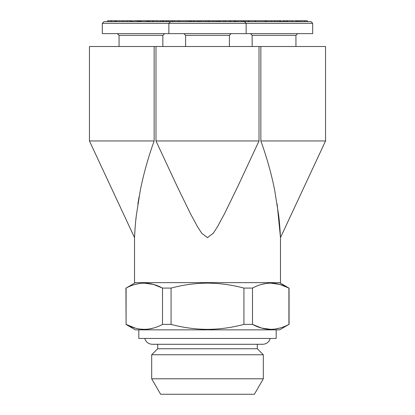 <?xml version="1.0" encoding="UTF-8"?>
<svg xmlns="http://www.w3.org/2000/svg" width="415" height="415" viewBox="0 0 415 415"><rect width="100%" height="100%" fill="white"/><g stroke="black" fill="none" stroke-linecap="round" stroke-linejoin="round"><path stroke-width="0.62" d="M177.521 187.139L190.526 213.818L197.654 226.958L201.721 233.246L207.5 237.624L213.274 233.251L217.341 226.964L224.468 213.829L237.473 187.155L259.017 140.955L155.983 140.955L177.521 187.139M260.853 140.955L325.562 140.955L280.483 237.624L280.483 282.631L134.517 282.631L134.517 237.624C134.678 233.816 135.352 222.959 136.312 215.51L140.234 190.687C143.543 174.046 148.181 157.472 154.147 140.955L154.147 46.511L260.853 46.511L260.853 140.955C266.835 157.446 271.472 174.004 274.751 190.625L278.688 215.52C279.648 222.969 280.322 233.811 280.483 237.624L280.467 237.463M280.441 237.084L277.132 204.035M139.087 196.767L137.868 204.035M136.317 215.499L135.747 220.671M135.119 227.762L134.533 237.463M144.296 283.123L153.451 284.431L162.509 288.083C150.427 281.526 138.283 281.526 126.082 288.083L135.378 282.631M135.119 284.436L140.005 283.414M171.073 288.083L162.509 288.083L162.493 324.406L171.073 324.4C183.259 327.643 195.403 329.292 207.5 329.36C219.727 329.277 231.866 327.622 243.927 324.4L243.927 288.083C231.871 284.861 219.732 283.206 207.5 283.123C195.408 283.191 183.264 284.84 171.073 288.083L171.073 324.4M279.622 282.631L288.918 288.083C276.836 281.526 264.692 281.526 252.491 288.083L243.927 288.083M252.491 288.083L252.491 324.4C264.573 330.957 276.717 330.957 288.918 324.4L288.918 288.083L279.86 284.431L270.705 283.123M261.528 284.436L266.414 283.414M135.119 328.047L126.082 324.4C138.164 330.957 150.308 330.957 162.509 324.4M126.082 288.083L126.082 324.4L125.932 288.083M153.472 328.047L148.586 329.064M144.296 329.36L140.005 329.069M288.918 324.4L279.622 329.852L135.378 329.852L125.932 324.4M279.881 328.047L274.995 329.064M270.705 329.36L261.549 328.052L252.491 324.4L243.927 324.4M277.438 21.611L277.438 20.75L241.39 20.75L241.39 21.611M229.396 35.348L231.114 33.631L229.396 35.348L229.396 46.511L229.396 35.348L185.604 35.348L185.604 46.511L185.604 35.348L183.887 33.631M265.066 20.75L265.066 21.611M279.269 21.611L279.269 20.75L277.516 20.75L277.516 21.611M260.853 46.511L325.562 46.511L325.562 140.955M134.517 237.624L89.438 140.955L89.438 46.511L154.147 46.511M174.295 20.75L162.255 20.75L162.255 21.611M215.779 20.75L208.024 20.75L208.024 21.611M307.328 20.75L298.535 20.75L298.535 21.611M198.344 21.611L198.344 20.75L189.261 20.75L189.261 21.611M225.246 20.75L216.656 20.75L216.656 21.611M241.39 20.75L230.756 20.75L230.756 21.611M140.955 33.631L102.318 33.631L102.318 23.328L312.682 23.328L312.682 33.631L140.955 33.631M266.606 20.75L266.606 21.611M266.44 20.75L266.44 21.611M271.524 20.75L271.524 21.611M265.999 20.75L265.999 21.611M166.218 20.75L166.218 21.611M163.635 20.75L163.635 21.611M137.484 21.611L137.484 20.75L133.552 20.75L133.552 21.611M208.024 20.75L199.174 20.75L199.174 21.611M298.535 20.75L294.775 20.75L294.775 21.611M166.721 20.75L166.721 21.611M162.851 46.511L162.851 35.348L119.064 35.348L117.346 33.631M279.3 21.611L279.3 20.75L281.277 20.75L281.277 21.611M234.522 20.75L234.522 21.611M132.52 21.611L132.52 20.75L115.131 20.75L115.131 21.611M152.596 20.75L139.196 20.75L139.196 21.611M139.196 20.75L139.129 21.611M115.131 20.75L111.36 20.75L111.36 21.611M123.105 20.75L123.105 21.611M235.129 20.75L235.129 21.611M304.843 20.75L304.843 21.611M194.381 20.75L194.381 21.611M193.53 20.75L193.53 21.611M201.166 20.75L201.166 21.611M199.418 20.75L199.418 21.611M191.263 20.75L191.263 21.611M190.651 20.75L190.651 21.611M162.67 20.75L162.67 21.611M281.448 21.611L281.277 20.75M249.031 20.75L249.031 21.611M274.984 20.75L274.984 21.611M148.005 20.75L148.005 21.611M147.735 20.75L147.735 21.611M218.658 20.75L218.658 21.611M217.185 20.75L217.185 21.611M199.221 20.75L199.221 21.611M132.328 20.75L132.328 21.611M274.818 20.75L274.818 21.611M296.409 20.75L296.409 21.611M205.596 20.75L205.596 21.611M230.756 20.75L230.003 20.75L230.003 21.611M159.002 20.75L152.263 20.75L152.263 21.611M293.846 20.75L282.48 20.75L282.48 21.611M130.294 20.75L130.294 21.611M162.255 20.75L160.361 20.75L160.361 21.611M230.003 20.75L225.418 20.75L225.418 21.611M111.36 20.75L107.615 20.75L107.615 21.611M172.718 20.75L172.718 21.611M312.682 23.328L310.965 21.611L104.035 21.611L102.318 23.328M178.388 21.611L178.388 20.75L174.326 20.75L174.326 21.611M284.612 20.75L284.612 21.611M283.595 20.75L283.595 21.611M156.854 20.75L156.854 21.611M140.924 20.75L140.924 21.611M140.436 20.75L140.436 21.611M149.53 20.75L149.53 21.611M116.153 20.75L116.153 21.611M115.38 20.75L115.38 21.611M286.672 20.75L286.672 21.611M160.361 20.75L159.759 20.75L159.759 21.611M243.029 20.75L243.029 21.611M157.7 348.745L257.3 348.745L263.312 354.752L151.688 354.752L157.7 348.745L157.7 344.279M168.376 20.75L168.376 21.611M172.002 20.75L172.002 21.611M292.217 20.75L292.217 21.611M255.292 20.75L255.292 21.611M255.085 20.75L255.085 21.611M276.188 329.852L276.188 338.438L138.812 338.438L138.812 329.852M146.288 20.75L146.288 21.611M141.131 20.75L141.131 21.611M151.688 378.796L160.61 394.25L254.39 394.25L263.312 378.796L151.688 378.796L151.688 354.752M234.153 20.75L234.153 21.611M189.261 20.75L186.947 20.75L186.947 21.611M186.947 20.75L179.415 20.75L179.415 21.611M287.268 20.75L287.268 21.611M179.415 20.75L178.704 20.75M89.438 140.955L154.147 140.955M295.937 46.511L295.937 35.348L252.149 35.348L250.432 33.631M208.185 20.75L208.185 21.611M213.004 20.75L213.004 21.611M209.393 20.75L209.393 21.611M159.759 20.75L159.687 21.611M297.565 20.75L297.565 21.611M130.18 20.75L130.18 21.611M131.394 20.75L131.394 21.611M280.348 20.75L280.348 21.611M197.416 20.75L197.416 21.611M139.129 20.75L138.543 20.75L138.543 21.611M244.419 21.611L246.137 23.328L246.137 33.631M127.047 20.75L127.047 21.611M138.543 20.75L137.562 20.75L137.562 21.611M248.222 20.75L248.222 21.611M244.969 20.75L244.969 21.611M220.002 20.75L220.002 21.611M237.997 20.75L237.997 21.611M235.995 20.75L235.995 21.611M153.498 20.75L153.498 21.611M243.444 20.75L243.444 21.611M223.877 20.75L223.877 21.611M153.197 20.75L153.197 21.611M137.313 20.75L137.313 21.611M107.672 20.75L107.672 21.611M300.875 20.75L300.875 21.611M289.068 324.4L289.068 288.083M270.222 338.438C269.086 342.09 266.612 344.035 262.794 344.279L152.206 344.279C148.388 344.035 145.914 342.09 144.778 338.438M119.064 46.511L119.064 35.348M189.442 21.611L189.442 20.75M199.371 21.611L199.371 20.75M148.85 21.611L148.85 20.75M110.961 21.611L110.961 20.75M163.577 21.611L163.577 20.75M252.149 46.511L252.149 35.348M215.826 21.611L215.826 20.75M209.347 21.611L209.347 20.75M257.3 348.745L257.3 344.279M155.983 46.511L155.983 140.955M259.017 46.511L259.017 140.955M170.581 21.611L168.864 23.328L168.864 33.631M263.312 378.796L263.312 354.752M219.717 21.611L219.717 20.75M307.385 21.611L307.385 20.75M216.786 21.611L216.786 20.75M295.937 35.348L297.654 33.631M280.981 21.611L280.981 20.75M162.851 35.348L164.568 33.631"/></g></svg>
